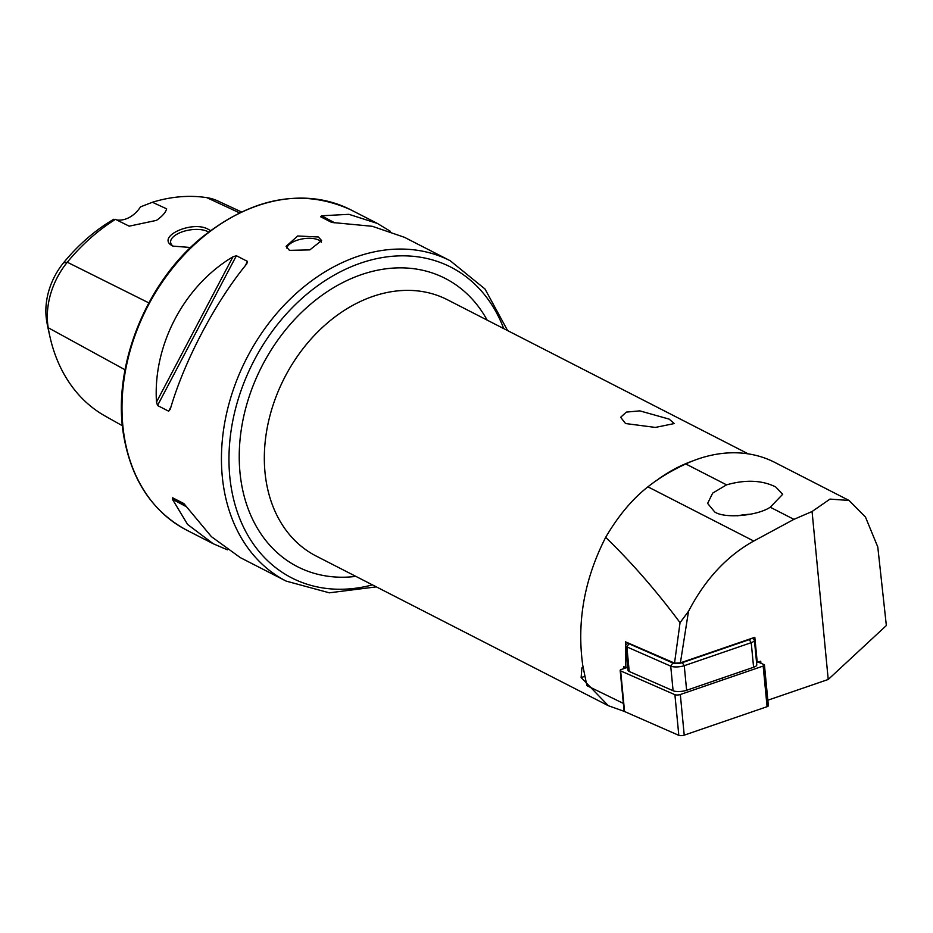 <?xml version="1.0" encoding="UTF-8"?>
<svg xmlns="http://www.w3.org/2000/svg" width="933" height="933" viewBox="0 0 933 933"><rect width="100%" height="100%" fill="white"/><g stroke="black" fill="none" stroke-linecap="round" stroke-linejoin="round"><path stroke-width="1.4" d="M623.349 703.389L586.892 685.65L582.74 665.299C576.722 621.751 584.373 579.101 605.669 537.35C631.571 562.401 656.365 590.846 680.052 622.673L688.496 611.36C705.091 579.416 726.842 555.975 753.759 541.035L793.925 519.354L812.072 511.517L828.224 679.469L767.824 700.216M760.92 663.258L760.722 661.205L757.234 662.395L754.82 637.297L680.39 662.873L674.524 663.106L625.413 641.811L625.81 667.608L623.582 666.594L623.71 668.658M674.524 663.106L680.052 622.673M625.542 423.535L620.655 417.296L626.335 412.094L639.84 410.87L669.171 419.127L674.279 423.559L655.386 427.431L625.542 423.535M286.746 248.05A17.995 8.152 170.7 0 1 300.041 239.408A17.995 8.152 170.7 0 1 318.841 240.143A17.995 8.152 170.7 0 1 321.43 242.218M318.328 236.982L297.685 235.979L286.093 246.359L289.428 250.359L309.849 249.881L321.605 240.539L318.328 236.982M210.496 230.521L208.724 229.576C192.711 219.558 154.54 237.192 172.955 246.125L190.565 247.49M208.502 232.014A20.701 9.377 -9.3 0 0 207.674 231.547A20.701 9.377 -9.3 0 0 184.058 231.244A20.701 9.377 -9.3 0 0 170.646 242.592A20.701 9.377 -9.3 0 0 173.526 246.405M624.329 711.401L608.304 705.698L581.131 677.521L581.9 667.888L583.113 667.713M227.384 549.817L213.284 543.776L187.591 524.451L172.407 499.225L172.652 497.802L183.801 503.505L211.394 536.65L240.329 557.631L286.163 581.107A179.964 136.731 -62.9 0 1 223.745 487.807A179.964 136.731 -62.9 0 1 288.064 301.149A179.964 136.731 -62.9 0 1 450.254 260.774L404.421 237.297L372.325 226.299L331.716 222.439L320.59 216.748L321.605 215.78L348.93 214.322L377.375 223.442L390.321 231.267M714.725 511.972L707.622 503.4L712.695 493.102L726.55 484.845C745.677 479.445 762.063 480.157 775.696 486.944L782.682 494.292L770.25 507.225C757.036 515.984 724.626 518.748 714.725 511.972M812.072 511.517L829.973 499.097L849.065 500.461L774.833 462.43A148.464 112.811 117.1 0 0 685.755 463.946C671.002 470.873 658.395 478.501 647.922 486.828C632.306 499.05 618.229 515.891 605.669 537.35M627.711 666.955L625.81 667.608M849.065 500.461L865.462 517.034L877.79 546.995L886.35 625.542L828.224 679.469M688.496 611.36L680.39 662.873M757.234 662.395L756.523 662.08M156.487 402.041C152.79 345.28 184.081 285.813 232.923 256.832L236.387 255.724L247.502 261.415L246.755 263.911C215.406 301.86 184.104 361.316 170.319 409.12L168.663 411.196L157.537 405.505L156.487 402.041L232.923 256.832M241.402 211.919L217.844 200.968A69.1 52.505 -62.9 0 0 206.834 197.656A173.795 132.054 -62.9 0 0 152.394 202.263L140.521 206.869A26.999 20.514 -62.9 0 1 116.695 219.955M114.631 219.5A26.999 20.514 -62.9 0 1 113.791 219.243A166.004 126.13 -62.9 0 0 63.607 262.721L67.316 262.231A173.795 132.054 -62.9 0 1 115.482 219.348L113.896 219.465M122.41 425.751L105.067 416.001A173.795 132.054 -62.9 0 1 49.939 336.685L48.306 329.396A166.004 126.13 -62.9 0 1 46.65 320.835A61.31 46.58 -62.9 0 1 63.607 262.721M152.394 202.263L166.645 208.84C165.689 212.456 162.295 216.304 156.476 220.375L129.186 226.171L115.482 219.348M49.939 336.685A173.795 132.054 -62.9 0 1 48.201 327.728A69.1 52.505 -62.9 0 1 67.316 262.231L148.837 302.887M758.214 662.068L763.964 664.588A3.604 1.085 174.5 0 1 764.454 665.066L768.36 705.71A3.604 1.085 174.5 0 1 767.078 706.689L684.227 735.157A3.604 1.085 174.5 0 1 678.816 735.344L624.562 711.529A3.604 1.085 174.5 0 1 624.084 711.063L620.177 670.419A3.604 1.085 174.5 0 1 621.448 669.439L627.734 667.282M764.454 665.066A3.604 1.085 174.5 0 1 763.171 666.045L680.32 694.514A3.604 1.085 174.5 0 1 674.909 694.7L620.655 670.897A3.604 1.085 174.5 0 1 620.177 670.419M752.22 638.195L753.876 639.42A9.003 2.717 174.5 0 1 754.412 640.225A9.003 2.717 174.5 0 1 751.228 642.674L684.251 665.695A9.003 2.717 174.5 0 1 670.734 666.15L626.871 646.907A9.003 2.717 174.5 0 1 625.67 645.718A9.003 2.717 174.5 0 1 626.043 644.82L627.827 642.872M754.412 640.225L756.78 664.821A9.003 2.717 174.5 0 1 753.596 667.27L686.618 690.28A9.003 2.717 174.5 0 1 673.09 690.747L629.227 671.492A9.003 2.717 174.5 0 1 628.026 670.314L625.67 645.718M628.119 643A6.298 1.901 -5.5 0 0 628.947 643.735L672.81 662.978A6.298 1.901 -5.5 0 0 682.28 662.652L749.257 639.641A6.298 1.901 -5.5 0 0 751.252 638.522M750.843 514.176A30.148 9.108 -5.5 0 0 737.49 515.809M722.305 678.023L722.492 680.017M503.727 328.603A174.564 132.638 117.1 0 0 332.381 276.168A174.564 132.638 117.1 0 0 231.197 487.399A174.564 132.638 117.1 0 0 372.454 584.874M213.284 543.776L186.717 530.166A179.964 136.731 -62.9 0 1 124.299 436.866A179.964 136.731 -62.9 0 1 188.618 250.207A179.964 136.731 -62.9 0 1 350.808 209.832L377.375 223.442M608.304 705.698L316.1 556.01A143.962 109.394 -62.9 0 1 266.173 481.37A143.962 109.394 -62.9 0 1 317.628 332.043A143.962 109.394 -62.9 0 1 447.385 299.738L748.254 453.87M355.87 576.384A161.957 123.063 -62.9 0 1 241.309 482.723A161.957 123.063 -62.9 0 1 327.32 291.621A161.957 123.063 -62.9 0 1 487.143 320.112M656.214 480.728A143.962 109.394 -62.9 0 1 692.822 460.925M647.922 486.828L753.759 541.035M206.834 197.656L239.454 212.841M46.65 320.835L48.201 327.728L125.034 369.783M172.407 499.225L186.588 506.841M172.652 497.802L184.641 504.228M236.387 255.724L157.537 405.505M247.502 261.415L245.134 265.928M171.077 406.613L168.663 411.196M334.784 222.859L321.605 215.78M581.131 677.521L584.723 676.437M770.25 507.225L793.925 519.354M685.755 463.946L726.55 484.845M763.171 666.045L767.078 706.689M620.655 670.897L624.562 711.529M674.909 694.7L678.816 735.344M680.32 694.514L684.227 735.157M753.596 667.27L751.228 642.674L749.257 639.641M682.28 662.652L684.251 665.695L686.618 690.28M673.09 690.747L670.734 666.15L672.81 662.978M628.947 643.735L626.871 646.907L629.227 671.492M286.163 581.107L329.349 592.817L376.337 586.869M186.717 530.166C152.662 511.797 131.693 480.507 123.797 436.294C111.855 369.316 144.288 285.381 199.977 238.918C251.548 197.341 301.826 187.65 350.808 209.832M507.61 330.597L484.985 288.985L450.254 260.774"/></g></svg>
